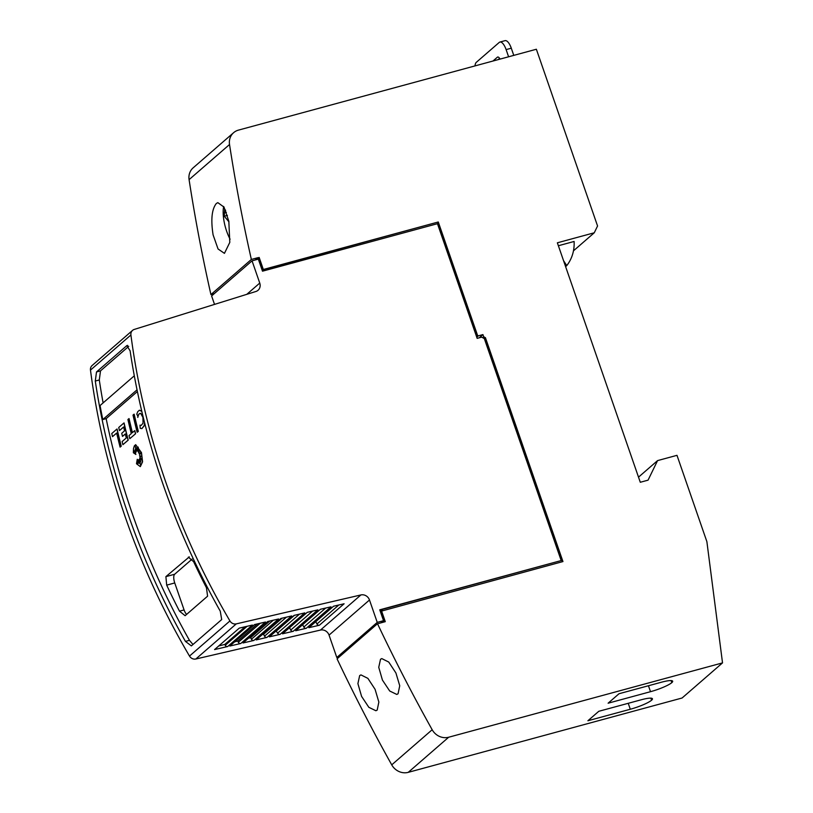 <?xml version="1.0" encoding="UTF-8"?>
<svg xmlns="http://www.w3.org/2000/svg" width="813" height="813" viewBox="0 0 813 813"><rect width="100%" height="100%" fill="white"/><g stroke="black" fill="none" stroke-linecap="round" stroke-linejoin="round"><path stroke-width="1.22" d="M383.451 622.169L383.523 620.675L377.242 622.382L369.488 599.994A7.236 6.595 -131 0 0 360.911 594.943L236.288 623.876A5.793 5.274 -131 0 1 229.937 620.949A723.865 659.871 -131 0 1 165.72 481.957A723.865 659.871 -131 0 1 130.913 334.976A5.793 5.274 -131 0 1 132.57 330.373L92.133 365.494A5.793 5.274 49 0 0 90.477 370.098A723.865 659.871 49 0 0 125.273 517.078A723.865 659.871 49 0 0 189.5 656.071A5.793 5.274 49 0 0 195.852 658.997L320.464 630.065A7.236 6.595 -131 0 1 329.052 635.105L336.806 657.493L339.417 656.792M163.027 484.304A723.865 659.871 49 0 0 220.262 611.173L221.695 619.557L191.36 645.898L185.445 641.406A723.865 659.871 -131 0 1 128.2 514.538A723.865 659.871 -131 0 1 95.284 381.063L96.503 371.958L126.828 345.616L130.11 350.82A723.865 659.871 49 0 0 163.027 484.304M103.109 402.892A723.865 659.871 -131 0 1 99.298 379.976L100.507 370.87L128.728 346.368M192.976 644.496L189.449 640.319A723.865 659.871 -131 0 1 132.214 513.45A723.865 659.871 -131 0 1 106.157 418.644L102.794 419.559A723.865 659.871 -131 0 1 100.06 405.545L134.297 375.809M188.362 557.118L193.646 561.722A723.865 659.871 49 0 0 206.461 587.769L207.589 596.183L185.12 615.695L179.5 611.173A723.865 659.871 -131 0 1 166.685 585.136L165.893 576.63L189.338 556.854M141.34 425.351L139.999 425.169L141.279 425.372L143.037 423.146L142.925 417.384L140.69 413.461L139.907 413.461M144.602 422.78L144.135 425.727L141.869 428.583L140.212 428.329L139.999 425.169M144.714 423.197L144.267 425.687L141.94 428.573M141.35 452.668L142.448 461.845L140.283 466.611L136.493 463.756L137.255 459.274L137.702 464.63L138.037 459.955A723.865 659.871 49 0 0 139.003 463.268L138.708 459.762L140.608 465.077L139.186 459.355L140.852 461.896L139.663 458.532L141.95 460.239L139.673 456.794L140.862 456.51L139.409 455.046L141.005 452.638L138.942 453.42L139.206 450.148L138.403 452.282L138.22 447.089L137.56 451.073L136.828 447.739L136.838 451.073L135.243 446.327L136.31 451.245L135.171 449.304L135.913 452.495L133.891 450.422L135.893 454.457L133.373 452.739L133.505 448.563L134.348 445.849L135.629 444.711L141.35 452.668M135.69 444.691L141.482 452.628L142.58 461.814L140.344 466.591M230.099 239.215A25.335 9.532 74.8 0 1 226.644 231.207A25.335 9.532 74.8 0 1 223.646 206.492M228.829 221.227L229.794 242.396L224.439 253.361L218.057 248.981L213.097 234.886C210.709 219.632 211.797 209.165 216.349 203.474L217.833 202.65L224.012 207.091L228.829 221.227M398.065 693.774L396.774 694.434L389.701 690.999L382.445 680.105L378.746 667.31L380.514 659.262L381.795 658.591L388.746 662.067L395.931 673.001L399.732 685.745L398.065 693.774M377.191 710.084L375.901 710.745L368.838 707.31L361.592 696.416L357.903 683.621L359.671 675.562L360.952 674.902L367.903 678.377L375.067 689.302L378.858 702.056L377.191 710.084M499.599 58.353L498.135 59.623M513.775 55.375L511.296 48.201A10.854 4.085 -105.2 0 0 505.076 40.65L499.893 42.052A10.854 4.085 74.8 0 1 506.113 49.603L508.603 56.788M492.963 61.026L497.353 57.215A5.427 2.043 74.8 0 1 497.678 57.032A5.427 2.043 74.8 0 1 500.056 59.105M475.016 65.904A10.854 4.085 74.8 0 1 476.327 62.316L499.243 42.418A10.854 4.085 74.8 0 1 499.893 42.052M558.389 245.739L574.1 241.471A39.817 36.29 -131 0 1 566.752 265.607L565.604 266.603M563.561 260.699L566.752 265.607M722.523 662.89L448.674 737.228A14.482 13.201 -131 0 1 432.17 729.739A1664.882 1517.708 -131 0 1 377.527 623.774L377.08 624.171A1664.882 1517.708 -131 0 1 377.049 624.11L337.507 658.449A1664.882 1517.708 49 0 0 337.537 658.51L337.08 658.896A1664.882 1517.708 49 0 0 391.734 764.85A14.482 13.201 49 0 0 408.238 772.35L682.087 698.001L722.523 662.89L706.883 541.671L676.985 455.331L657.575 460.605L648.052 480.158L640.288 482.272L557.362 242.802L594.262 232.782L573.46 250.841M598.795 711.294L641.193 699.79A17.734 2.937 -19.1 0 1 652.443 698.763A17.734 2.937 -19.1 0 1 651.599 700.217A17.734 2.937 -19.1 0 1 630.288 709.251L587.901 720.755L598.795 711.294M650.878 698.143L651.599 700.217M619.018 693.733L661.406 682.229A17.734 2.937 -19.1 0 1 672.666 681.203A17.734 2.937 -19.1 0 1 671.812 682.656A17.734 2.937 -19.1 0 1 650.512 691.69L608.114 703.204L619.018 693.733M671.101 680.593L671.812 682.656M228.951 221.868L224.276 216.217L224.693 209.236L225.648 210.374M227.406 215.364L224.276 216.217M226.4 212.305L224.256 212.884M116.676 433.095L112.499 436.652A723.865 659.871 -131 0 1 111.777 433.522L116.95 429.03A723.865 659.871 49 0 0 121.107 446.235L120.09 447.109A723.865 659.871 -131 0 1 116.655 433.034L112.499 436.652M116.95 429.03L117.082 429A723.865 659.871 49 0 0 121.239 446.195L120.09 447.109M134.186 450.727L135.893 454.457M135.405 449.691L135.913 452.495M135.629 447.485L136.31 451.245M136.96 448.339L136.838 451.073M138.24 447.699L137.56 451.073M139.175 450.534L138.403 452.282M141.005 452.638L138.942 453.42M139.673 456.794L140.862 456.51M139.663 458.532L141.777 459.985M139.186 459.355L140.679 461.398M138.708 459.762L140.273 463.766M138.037 459.955L138.169 459.914A723.865 659.871 49 0 0 138.942 462.597M137.255 459.274L137.763 463.776M139.44 410.209L141.747 411.114M138.027 416.48L136.777 414.163L137.712 411.713L139.369 410.23L141.818 411.398M140.771 413.492C139.308 413.116 138.291 414.406 137.722 417.354M140.903 413.451C139.44 413.085 138.423 414.366 137.854 417.323M133.007 415.087L134.023 414.203A723.865 659.871 49 0 0 138.18 431.408L137.163 432.282A723.865 659.871 -131 0 1 133.007 415.087M137.163 432.282L138.312 431.368A723.865 659.871 49 0 1 134.155 414.173L134.023 414.203M134.684 430.656L134.816 430.616A723.865 659.871 49 0 0 135.598 433.725L129.806 438.674A723.865 659.871 -131 0 1 129.023 435.565L131.289 433.603A723.865 659.871 -131 0 1 127.915 419.508L128.932 418.634A723.865 659.871 49 0 0 132.306 432.719L134.684 430.656A723.865 659.871 49 0 0 135.466 433.756M128.932 418.634L129.054 418.593A723.865 659.871 49 0 0 132.417 432.618M135.598 433.725L129.806 438.674M118.739 427.475L123.932 422.973A723.865 659.871 49 0 0 128.088 440.168L122.895 444.67A723.865 659.871 -131 0 1 122.113 441.561L126.289 437.943A723.865 659.871 -131 0 1 125.314 433.959L122.489 436.408A723.865 659.871 -131 0 1 121.737 433.288L124.552 430.839A723.865 659.871 -131 0 1 123.637 426.977L119.46 430.595A723.865 659.871 -131 0 1 118.739 427.475M122.895 444.67L128.22 440.138A723.865 659.871 49 0 1 124.054 422.933L123.932 422.973M123.657 427.038L119.46 430.595M125.324 434.02L122.489 436.408M137.397 391.52L106.157 418.644M186.644 614.374A7.236 2.724 74.8 0 1 184.084 609.933L174.744 582.951A7.236 2.724 74.8 0 1 174.653 574.252L192.112 559.09M137.041 389.823L102.794 419.559M319.387 625.238L308.859 627.687L333.574 606.224L344.102 603.774L319.387 625.238A2.175 1.982 -131 0 1 316.928 624.008L315.769 621.681M306.288 628.286L295.688 630.746L320.403 609.283L331.003 606.823L306.288 628.286A2.175 1.982 -131 0 1 303.828 627.047L302.649 624.689M293.188 631.325L282.518 633.805L307.233 612.341L317.903 609.862L293.188 631.325A2.175 1.982 -131 0 1 290.729 630.085L289.54 627.707M280.089 634.364L269.347 636.853L294.062 615.4L304.794 612.9L280.089 634.364A2.175 1.982 -131 0 1 277.629 633.124L276.085 631M266.989 637.402L256.176 639.912L280.892 618.449L291.694 615.939L266.989 637.402A2.175 1.982 -131 0 1 264.53 636.173L263.585 634.272L262.284 634.618M253.88 640.451L243.006 642.971L267.721 621.508L278.595 618.988L253.88 640.451A2.175 1.982 -131 0 1 251.43 639.211L250.648 637.656L248.473 638.225M240.78 643.49L229.835 646.03L254.55 624.567L265.495 622.026L240.78 643.49A2.175 1.982 -131 0 1 238.331 642.25L237.721 641.04L234.662 641.843M227.681 646.528L214.571 649.577L239.286 628.114L252.396 625.065L227.681 646.528A2.175 1.982 -131 0 1 225.221 645.288L224.794 644.424L218.738 645.959M294.469 615.299L276.511 630.898M282.131 618.165L263.585 634.272M269.804 621.03L250.648 637.656M257.467 623.896L237.721 641.04M245.13 626.752L224.794 644.424M377.242 622.382L336.806 657.493M383.075 621.061L381.053 622.819M383.523 620.675L379.762 609.821L561.183 560.564L382.547 609.333L380.281 611.305M214.53 304.397L211.604 295.952L252.05 260.831L258.331 259.134L262.497 271.186L437.455 223.697L477.16 338.371L481.692 337.141L484.335 338.635L561.183 560.564M252.05 260.831L259.754 283.076A7.236 6.595 -131 0 1 258.026 290.302A7.236 6.595 -131 0 1 255.841 291.511L134.318 329.407A5.793 5.274 -131 0 0 132.57 330.373M257.792 259.276L257.406 258.168L259.154 257.426L263.331 269.489L262.884 269.875L258.707 257.823L257.406 258.168M255.211 259.977L257.863 257.782M483.613 338.228L483.674 336.724L485.442 337.73L562.952 561.559L381.724 611.03L382.547 609.333M263.331 269.489L438.278 221.99L477.526 335.322L478.41 335.82L482.932 334.59L483.674 336.724M482.932 334.59L479.223 337.812M438.278 221.99L262.884 269.875M477.526 335.322L477.079 335.708L437.831 222.386M485.442 337.73L483.227 337.121M562.413 561.712L484.985 338.117M384.752 621.813L381.307 611.884L381.754 611.488L385.281 621.671L377.527 623.774M380.819 612.88L381.307 611.884M477.079 335.708L476.042 335.129M478.41 335.82L476.774 337.232M381.754 611.488L382.171 610.644M257.833 257.701L251.359 259.459A1664.882 1517.708 -131 0 1 229.53 144.521A14.482 13.201 -131 0 1 233.626 132.682A14.482 13.201 -131 0 1 238.453 130.121L536.367 49.247L597.565 225.984L594.262 232.782M657.575 460.605L638.52 477.15M233.626 132.682L193.189 167.803A14.482 13.201 49 0 0 189.083 179.643A1664.882 1517.708 49 0 0 210.923 294.57L214.226 293.676M251.359 259.459L210.923 294.57M229.937 620.949L189.5 656.071M99.298 379.976L95.284 381.063M498.054 57.022L497.353 57.215M511.296 48.201L506.113 49.603M628.236 703.306L630.288 709.251M648.449 685.745L650.512 691.69M448.674 737.228L408.238 772.35M432.17 729.739L391.734 764.85M184.084 609.933L179.5 611.173M174.744 582.951L166.685 585.136M174.653 574.252L165.893 576.63M127.671 345.393L126.828 345.616M189.449 640.319L185.445 641.406M100.507 370.87L96.503 371.958M299.499 614.13L277.629 633.124M286.4 617.179L264.53 636.173M273.3 620.217L251.43 639.211M260.201 623.256L238.331 642.25M247.101 626.295L225.221 645.288M338.797 605.004L316.928 624.008M325.698 608.053L303.828 627.047M312.599 611.091L290.729 630.085M360.911 594.943L320.464 630.065M236.288 623.876L195.852 658.997M369.488 599.994L329.052 635.105M259.754 283.076L246.786 294.336M130.913 334.976L90.477 370.098M229.53 144.521L189.083 179.643"/></g></svg>
